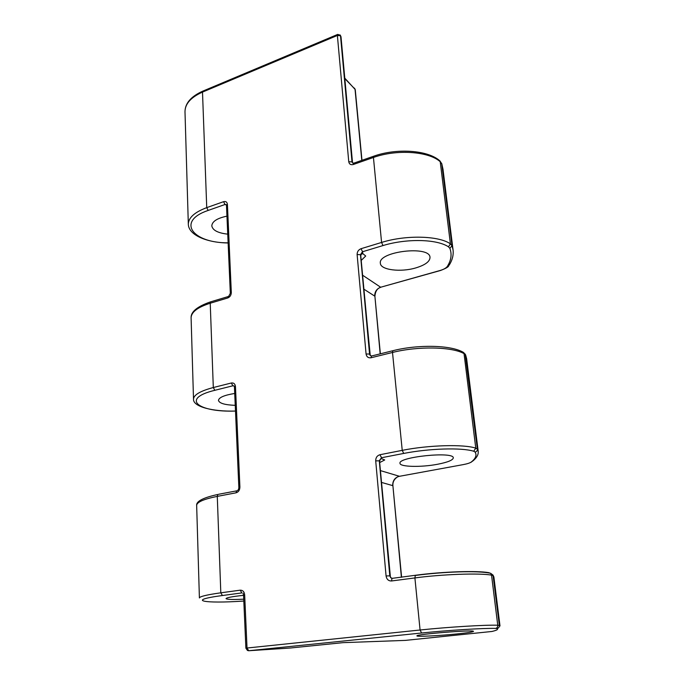 <?xml version="1.0" encoding="UTF-8"?>
<svg xmlns="http://www.w3.org/2000/svg" width="685" height="685" viewBox="0 0 685 685"><rect width="100%" height="100%" fill="white"/><g stroke="black" fill="none" stroke-linecap="round" stroke-linejoin="round"><path stroke-width="1.03" d="M243.74 599.187C232.729 599.709 226.829 599.512 226.033 598.613C226.607 597.62 232.455 596.524 243.569 595.325M245.889 648.198L243.56 595.137L244.665 594.854L247.02 648.019L245.889 648.198L247.456 650.442L248.621 650.741L421.592 633.008C448.29 630.234 484.064 628.034 495.546 628.419L496.908 628.547C498.603 629.309 496.942 630.286 491.916 631.476L405.357 640.389L343.039 642.65L290.406 648.001L248.724 650.741L247.02 648.019L420.076 630.003L421.592 633.008M495.546 628.419C497.079 628.076 497.824 627.015 497.755 625.234C485.768 624.754 448.118 627.04 420.076 630.003L414.904 577.926L415.315 575.46C442.279 571.812 477.993 570.348 490.657 573.319L493.02 575.092L493.894 577.001L493.149 575.648L491.539 575.126C479.517 572.934 442.399 574.236 414.904 577.926L391.52 580.974C388.489 581.026 386.674 579.347 386.075 575.965L390.005 575.837L390.87 577.712L390.005 575.837L379.293 460.825L381.434 457.76L403.713 453.436C428.819 448.504 461.416 447.373 473.712 451.244L475.082 452.031C477.017 455.165 475.741 458.505 471.246 462.041C469.91 463.009 467.17 463.873 463.026 464.653L399.09 476.366C394.8 477.651 392.668 480.733 392.685 485.622L381.759 482.488M386.075 575.965L375.705 460.877C375.697 457.649 377.118 455.602 379.944 454.729L402.232 450.353C428.416 445.062 463.993 444.085 475.775 448.161L477.376 449.112L478.207 451.398C478.532 454.532 476.854 457.631 473.189 460.705M478.216 451.406L466.639 358.726L465.663 355.181L464.036 353.648C452.254 346.687 417.687 346.002 392.505 352.467L371.056 357.758C368.273 358.144 366.612 356.885 366.073 353.999L369.549 354.051L370.234 355.352L360.473 254.683L362.459 251.772L382.983 245.564C406.085 238.491 436.499 238.859 448.504 246.831L449.874 248.364C452.049 254.221 451.209 260.223 447.365 266.371C446.209 268.041 443.717 269.436 439.89 270.549L380.663 287.238C376.681 288.805 374.686 291.759 374.686 296.091L364.095 289.301M366.073 353.999L357.116 254.546C357.133 251.72 358.443 249.768 361.055 248.698L381.579 242.447C405.657 234.818 438.879 235.64 450.413 243.86L452.023 245.692L453.059 249.888C453.641 254.974 452.383 260 449.3 264.984M382.983 245.564L381.579 242.447L373.334 156.334C396.332 147.917 428.074 149.989 439.916 160.915L441.799 163.792L442.981 169.195L441.834 163.998L440.215 161.72C428.707 151.257 396.375 149.09 373.154 157.567L353.332 164.494C350.763 165.119 349.239 164.194 348.751 161.711L352.004 161.925L340.462 35.269L352.51 162.619L340.976 36.545M228.636 296.399L230.331 293.3L226.478 205.286L227.42 204.404C227.103 202.049 225.827 201.133 223.584 201.673L206.733 207.641C194.566 212.213 188.435 217.744 188.324 224.226L188.324 224.278C188.623 235.169 207.084 242.73 228.131 242.969M237.361 490.665L236.642 490.862C237.995 490.554 238.731 489.458 238.851 487.574L234.45 387.213L235.469 386.588C235.118 383.883 233.748 382.684 231.35 382.992L213.309 387.539C200.294 390.998 193.701 394.885 193.512 399.192L191.098 317.831C191.269 312.103 197.648 307.231 210.226 303.224L227.711 297.984C229.98 297.059 231.179 295.244 231.307 292.538L227.42 204.404M244.665 594.854C244.331 591.746 242.85 590.187 240.221 590.17L220.81 592.816C206.827 594.785 199.686 596.498 199.403 597.962L196.655 505.359C196.912 502.088 203.787 499.1 217.282 496.385L236.051 492.806C238.491 492.061 239.776 490.16 239.904 487.112L235.469 386.588M193.512 399.192L193.512 399.218C192.999 406.659 212.607 411.771 235.494 411.051C197.888 412.447 180.403 398.584 214.825 390.304L213.309 387.539L210.226 303.224L210.637 301.837L228.105 296.588L227.711 297.984M234.45 387.213L234.304 386.152L232.857 385.792L234.236 386.092M235.246 405.34C224.877 404.946 219.286 403.302 218.464 400.391C218.935 397.454 224.355 395.142 234.724 393.464M232.909 385.809L233.782 385.835M238.851 487.566L239.904 487.112M227.745 234.15C217.95 233.054 212.641 230.288 211.802 225.844C212.179 221.418 217.231 218.19 226.958 216.152M230.331 293.291L231.307 292.538M226.478 205.286L226.529 204.824L225.005 204.498L226.452 205.046M225.057 204.524L226.255 204.584M337.833 34.361L337.38 35.457L340.488 35.757L340.265 35.081L337.534 34.481L202.769 91.148L202.503 92.098L337.38 35.457L348.751 161.711M354.462 88.134L355.25 89.598L344.786 78.141M440.035 270.626L380.663 287.238L362.819 275.361M399.483 476.298L380.68 470.681M456.398 633.993C438.948 635.774 416.497 636.87 416.934 635.885C414.99 634.31 474.876 629.515 473.463 631.373C472.89 632.007 467.204 632.88 456.398 633.993M493.012 575.058L499.348 625.414L497.755 625.234L491.539 575.126L490.648 573.319L488.688 572.651C476.974 570.519 442.664 571.624 415.855 575.22L392.539 578.303M392.282 578.32L390.69 577.678L389.791 575.794L379.293 460.825L375.705 460.877M379.927 462.452L384.705 459.952L381.682 458.744L381.596 457.811L379.507 460.885L390.313 575.974M437.612 464.259C421.249 467.427 399.843 466.973 399.997 463.325C397.702 456.955 454.052 451.158 453.299 457.88C452.956 460.157 447.725 462.281 437.612 464.259M371.535 356.003L370.046 355.301L369.549 354.051L360.473 254.683L357.116 254.546M361.432 260.223L365.713 256.01L362.776 253.596L362.622 251.875L360.678 254.811L370.054 354.53M353.434 163.441L352.51 162.619M415.872 267.886C400.759 272.467 380.535 270.001 380.372 263.331C377.666 251.506 430 245.187 430.009 257.397C429.923 261.533 425.214 265.026 415.872 267.886M391.991 578.303L390.681 577.678M243.826 601.036C203.882 603.836 185.447 600.403 222.419 595.522L241.882 592.91M392.779 350.746L392.505 352.467L402.232 450.353L403.713 453.436M223.584 201.673L225.005 204.498L208.154 210.432L206.733 207.641L202.503 92.098C190.884 97.304 185.044 103.855 184.993 111.732L188.324 224.226M222.419 595.522L220.81 592.816L217.282 496.385L217.89 494.467M241.831 592.91L240.221 590.17M231.35 382.992L232.857 385.792L214.825 390.304M236.633 490.88L236.051 492.806M218.669 494.262L236.642 490.862M211.254 301.648L210.637 301.837C197.306 306.435 190.79 311.769 191.098 317.823M208.154 210.432C175.959 221.238 192.596 243.124 228.122 242.833M203.128 90.994L202.769 91.148C191.012 96.439 185.087 103.307 184.993 111.732M344.829 78.629L355.027 89.144L361.791 160.376M449.291 265.018L447.365 266.371M448.692 265.891C448.315 267.039 445.558 268.58 440.412 270.524L439.89 270.549M380.826 287.306C377.255 288.299 375.286 291.33 374.909 296.408L380.175 353.862M473.181 460.731L471.246 462.041M397.916 476.692C394.286 478.858 392.616 481.889 392.907 485.785L401.393 577.275M492.695 631.279L491.916 631.476M391.52 580.974L391.974 578.534L390.69 577.678M381.596 457.811L379.944 454.729M465.183 354.034L477.376 449.112C477.411 450.696 476.649 451.672 475.082 452.031M473.712 451.244L475.775 448.161L464.036 353.648L463.539 352.458L462.255 351.765M466.648 358.743L465.603 354.856L463.557 352.475C451.287 344.897 417.627 344.341 392.788 350.737L393.37 350.592M371.056 357.758L371.356 356.046L371.964 355.892M362.622 251.875L361.055 248.698M439.325 160.418L440.215 161.72L450.413 243.86L448.504 246.831M353.332 164.494L353.537 163.261L373.727 156.197M352.501 162.944L353.94 163.124M449.874 248.364L452.023 245.692L441.705 163.518M362.776 253.596L360.969 254.512L360.978 255.197M496.908 628.547C498.586 628.231 499.399 627.186 499.348 625.414L500.007 626.004L493.885 576.984M243.047 593.21L243.56 595.137M196.655 505.35C196.244 501.249 203.325 497.618 217.898 494.459M361.971 160.307L355.25 89.598M374.909 296.408L380.363 353.811M471.485 462.015L470.501 462.503M392.907 485.785L401.607 577.249M392.788 350.737L371.364 356.046L370.234 355.395M442.981 169.178L453.05 249.871M379.935 459.678L379.798 461.073"/></g></svg>
